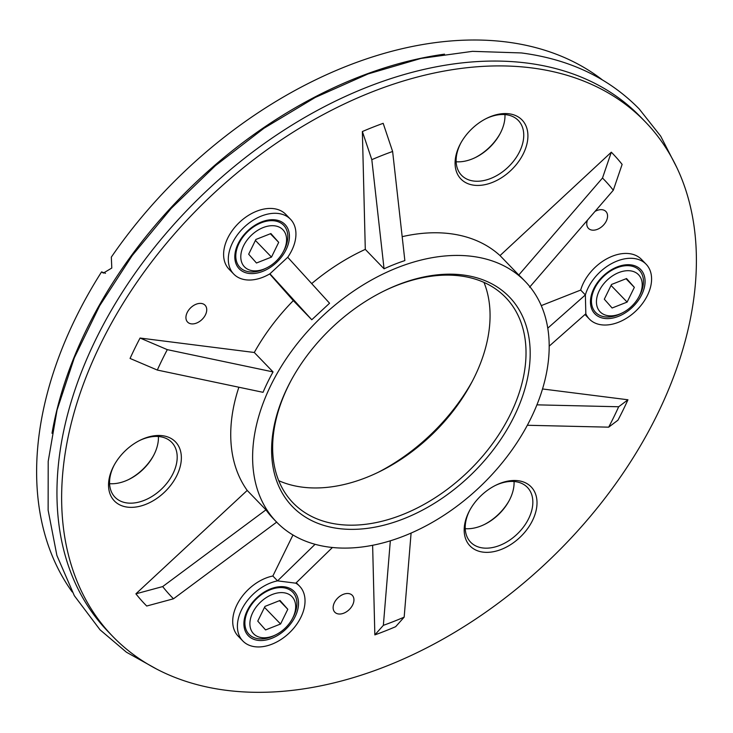 <?xml version="1.0" encoding="UTF-8"?>
<svg xmlns="http://www.w3.org/2000/svg" width="733" height="733" viewBox="0 0 733 733"><rect width="100%" height="100%" fill="white"/><g stroke="black" fill="none" stroke-linecap="round" stroke-linejoin="round"><path stroke-width="1.1" d="M475.167 157.641A42.487 28.514 136 0 0 500.199 133.461M128.614 479.556A42.487 28.514 136 0 0 153.646 455.376M484.266 524.562A42.487 28.514 136 0 0 509.298 500.382M378.191 472.318A159.941 107.339 136 0 0 472.189 381.508M602.334 79.86A370.275 248.478 136 0 0 111.324 257.127L111.801 268.04L103.362 273.079L101.557 271.897A370.275 248.478 136 0 0 75.655 318.003A370.275 248.478 136 0 0 72.219 591.952M101.557 271.897L105.488 273.308M205.46 314.805A12.14 8.145 -44 0 1 187.602 322.089A12.14 8.145 -44 0 1 190.672 307.796A12.14 8.145 -44 0 1 205.066 305.221A12.14 8.145 -44 0 1 205.46 314.805M352.665 604.917A12.14 8.145 -44 0 1 334.807 612.202A12.14 8.145 -44 0 1 337.876 597.908A12.14 8.145 -44 0 1 352.271 595.324A12.14 8.145 -44 0 1 352.665 604.917M595.013 211.425A12.14 8.145 -44 0 1 605.898 211.489A12.14 8.145 -44 0 1 606.292 221.073A12.14 8.145 -44 0 1 588.434 228.357A12.14 8.145 -44 0 1 587.426 220.212M287.721 257.274A39.454 26.48 136 0 0 290.497 219.249A39.454 26.48 136 0 0 243.722 227.615A39.454 26.48 136 0 0 233.745 274.069A39.454 26.48 136 0 0 269.936 273.794L287.721 257.274L329.566 303.233L311.782 319.753L293.31 300.622A172.997 116.089 136 0 0 254.287 352.491L273.052 371.915A172.997 116.089 136 0 0 267.728 382.076A172.997 116.089 136 0 0 263.046 392.32L157.311 370.055A300.466 201.63 136 0 1 167.307 349.65L273.052 371.915M270.853 385.311A172.997 116.089 136 0 0 276.478 521.96A172.997 116.089 136 0 0 481.554 485.264A172.997 116.089 136 0 0 525.323 281.573A172.997 116.089 136 0 0 270.853 385.311M238.876 387.235A172.997 116.089 136 0 0 247.204 490.432L265.96 509.847A172.997 116.089 136 0 0 273.345 518.726L276.478 521.96M525.323 281.573L522.198 278.338A172.997 116.089 136 0 0 518.772 275.012L500.016 255.588A172.997 116.089 136 0 0 402.179 236.667M365.291 249.376L362.368 131.537A324.746 217.93 136 0 1 383.176 123.327L392.622 151.474L404.854 260.591A172.997 116.089 136 0 0 384.055 268.8L365.291 249.376A172.997 116.089 136 0 0 311.69 283.598M100.668 343.896A370.275 248.478 136 0 0 112.708 636.372A370.275 248.478 136 0 0 551.647 557.822A370.275 248.478 136 0 0 645.315 121.852A370.275 248.478 136 0 0 100.668 343.896M523.435 153.545A42.487 28.514 -44 0 1 473.124 185.092A42.487 28.514 -44 0 1 460.571 143.485A42.487 28.514 -44 0 1 486.556 118.389A42.487 28.514 -44 0 1 521.493 119.424A42.487 28.514 -44 0 1 523.435 153.545M176.882 475.46A42.487 28.514 -44 0 1 127.45 507.135A42.487 28.514 -44 0 1 114.027 465.4A42.487 28.514 -44 0 1 140.003 440.304A42.487 28.514 -44 0 1 174.949 441.339A42.487 28.514 -44 0 1 176.882 475.46M532.534 520.457A42.487 28.514 -44 0 1 483.093 552.132A42.487 28.514 -44 0 1 469.67 510.406A42.487 28.514 -44 0 1 495.655 485.31A42.487 28.514 -44 0 1 530.591 486.336A42.487 28.514 -44 0 1 532.534 520.457M500.016 255.588L611.313 152.198L602.499 178.027L518.772 275.012M529.583 287.217L613.301 190.232L622.125 164.403A324.746 217.93 136 0 0 611.313 152.198M646.149 264.246A39.454 26.48 136 0 0 612.971 262.881A39.454 26.48 136 0 0 585.365 294.932L585.832 313.761A39.454 26.48 136 0 0 589.387 319.075A39.454 26.48 136 0 0 636.162 310.7A39.454 26.48 136 0 0 646.149 264.246L641.457 259.39A39.454 26.48 136 0 0 608.28 258.025A39.454 26.48 136 0 0 580.673 290.076L541.256 305.624M542.512 388.966L627.961 399.778L618.67 406.76L536.913 404.845M527.329 425.268L608.674 427.165L617.956 420.183A324.746 217.93 136 0 0 627.961 399.778M372.63 545.297L374.847 634.897A324.746 217.93 136 0 0 395.655 626.688L404.167 617.14L411.094 533.083M272.859 576.01A39.454 26.48 136 0 0 238.463 601.976A39.454 26.48 136 0 0 238.152 636.134L242.843 640.99A39.454 26.48 136 0 0 289.608 632.625A39.454 26.48 136 0 0 299.595 586.171A39.454 26.48 136 0 0 295.802 583.175L277.55 580.866L272.859 576.01L292.962 534.989M247.204 490.432L135.898 593.822A324.746 217.93 136 0 0 146.71 606.026L173.483 598.788L276.772 522.052M254.287 352.491L140.067 338.041A324.746 217.93 136 0 0 130.062 358.446L157.311 370.055M269.68 273.94L293.31 300.622M290.497 219.249L285.806 214.393A39.454 26.48 136 0 0 239.031 222.759A39.454 26.48 136 0 0 229.053 269.222L233.745 274.069M135.898 593.822L162.68 586.583L265.96 509.847M162.68 586.583A300.466 201.63 136 0 0 173.483 598.788M374.847 634.897L383.359 625.341L390.332 540.817M383.359 625.341A300.466 201.63 136 0 0 404.167 617.14M608.674 427.165A300.466 201.63 136 0 0 618.67 406.76M613.301 190.232A300.466 201.63 136 0 0 602.499 178.027M392.622 151.474A300.466 201.63 136 0 0 371.814 159.675L384.055 268.8M362.368 131.537L371.814 159.675M140.067 338.041L167.307 349.65M444.51 54.16A370.275 248.478 136 0 0 86.604 329.328A370.275 248.478 136 0 0 52.006 433.276M514.291 416.115A150.842 101.227 -44 0 1 335.668 528.117A150.842 101.227 -44 0 1 291.12 380.418A150.842 101.227 -44 0 1 383.359 291.322A150.842 101.227 -44 0 1 507.392 294.996A150.842 101.227 -44 0 1 514.291 416.115M645.315 121.852L640.633 117.005A370.275 248.478 136 0 0 95.986 339.04A370.275 248.478 136 0 0 108.017 631.516L112.708 636.372M483.982 282.407A147.8 99.184 -44 0 1 470.943 383.845A147.8 99.184 -44 0 1 380.564 471.154A147.8 99.184 -44 0 1 278.732 480.674M291.45 379.822A147.8 99.184 136 0 0 288.225 386.089A147.8 99.184 136 0 0 293.026 502.838A147.8 99.184 136 0 0 510.443 414.209A147.8 99.184 136 0 0 505.642 297.461A147.8 99.184 136 0 0 382.754 291.624M504.964 114.586A39.454 26.48 -44 0 1 499.888 134.047A39.454 26.48 -44 0 1 475.763 157.348A39.454 26.48 -44 0 1 456.146 161.755M460.91 142.88A39.454 26.48 136 0 0 460.278 144.126A39.454 26.48 136 0 0 461.561 175.297A39.454 26.48 136 0 0 519.596 151.63A39.454 26.48 136 0 0 518.313 120.469A39.454 26.48 136 0 0 485.942 118.7M514.062 481.508A39.454 26.48 -44 0 1 508.986 500.96A39.454 26.48 -44 0 1 484.852 524.269A39.454 26.48 -44 0 1 465.235 528.667M470 509.801A39.454 26.48 136 0 0 470.65 542.209A39.454 26.48 136 0 0 482.781 547.963A39.454 26.48 136 0 0 523.811 526.56A39.454 26.48 136 0 0 527.403 487.39A39.454 26.48 136 0 0 515.281 481.636A39.454 26.48 136 0 0 495.032 485.622M158.41 436.511A39.454 26.48 -44 0 1 153.334 455.963A39.454 26.48 -44 0 1 129.21 479.272A39.454 26.48 -44 0 1 109.593 483.67M114.357 464.795A39.454 26.48 136 0 0 115.008 497.212A39.454 26.48 136 0 0 127.139 502.966A39.454 26.48 136 0 0 168.159 481.554A39.454 26.48 136 0 0 171.76 442.384A39.454 26.48 136 0 0 159.629 436.63A39.454 26.48 136 0 0 139.389 440.615M242.843 640.99A39.454 26.48 136 0 1 243.154 606.832A39.454 26.48 136 0 1 277.55 580.866L315.071 544.307M332.416 547.505L295.802 583.175M247.259 610.552A31.867 21.385 -44 0 1 248.02 609.068A31.867 21.385 -44 0 1 267.508 590.248A31.867 21.385 -44 0 1 298.074 608.069A31.867 21.385 -44 0 1 258.089 640.367A31.867 21.385 -44 0 1 247.259 610.552M585.832 313.761L549.173 346.168M547.762 328.182L585.365 294.932L580.673 290.076M593.812 288.628A31.867 21.385 -44 0 1 594.573 287.153A31.867 21.385 -44 0 1 614.062 268.324A31.867 21.385 -44 0 1 644.628 286.145A31.867 21.385 -44 0 1 604.643 318.452A31.867 21.385 -44 0 1 593.812 288.628M311.782 319.753L269.936 273.794M238.17 243.631A31.867 21.385 -44 0 1 238.931 242.147A31.867 21.385 -44 0 1 258.419 223.327A31.867 21.385 -44 0 1 288.985 241.148A31.867 21.385 -44 0 1 249 273.446A31.867 21.385 -44 0 1 238.17 243.631M266.794 267.838L265.337 268.562A30.346 20.368 -44 0 1 239.984 267.426A30.346 20.368 -44 0 1 238.811 243.823A30.346 20.368 -44 0 1 261.223 222.795A30.346 20.368 -44 0 1 283.634 225.251A30.346 20.368 -44 0 1 287.812 236.081A30.346 20.368 -44 0 1 283.9 250.631L283.121 252.06A26.709 17.922 136 0 0 283.57 230.483A26.709 17.922 136 0 0 263.174 227.569A26.709 17.922 136 0 0 240.864 258.465A26.709 17.922 136 0 0 266.794 267.838A26.709 17.922 136 0 0 283.121 252.06M271.485 257.091L278.696 242.357L270.898 233.552L255.881 239.471L248.67 254.204L256.468 263.01L271.485 257.091L255.405 240.442M270.385 233.754L278.696 242.357M275.883 634.751L274.435 635.474A30.346 20.368 -44 0 1 249.073 634.338A30.346 20.368 -44 0 1 248.67 633.908A30.346 20.368 -44 0 1 257.393 598A30.346 20.368 -44 0 1 292.733 592.172A30.346 20.368 -44 0 1 292.989 617.553L292.22 618.982A26.709 17.922 136 0 0 287.748 593.776A26.709 17.922 136 0 0 257.998 604.762A26.709 17.922 136 0 0 253.215 633.367A26.709 17.922 136 0 0 275.883 634.751A26.709 17.922 136 0 0 292.22 618.982M279.997 600.464L264.979 606.393L257.759 621.117L265.566 629.931L280.574 624.003L287.794 609.279L279.997 600.464M279.484 600.666L287.794 609.279M264.503 607.364L280.574 624.003M622.436 312.835L620.988 313.559A30.346 20.368 -44 0 1 604.954 316.848A30.346 20.368 -44 0 1 595.627 312.423A30.346 20.368 -44 0 1 603.305 276.689A30.346 20.368 -44 0 1 639.286 270.248A30.346 20.368 -44 0 1 640.266 294.226A30.346 20.368 -44 0 1 639.543 295.637L638.764 297.057A26.709 17.922 136 0 0 639.405 295.82A26.709 17.922 136 0 0 625.854 270.798A26.709 17.922 136 0 0 596.506 300.218A26.709 17.922 136 0 0 622.436 312.835A26.709 17.922 136 0 0 638.764 297.057M604.313 299.201L612.119 308.007L627.127 302.088L634.347 287.354L626.55 278.549L611.533 284.468L604.313 299.201M626.037 278.751L634.347 287.354M611.056 285.449L627.127 302.088M299.595 586.171L296.269 582.726M589.387 319.075L584.98 314.512M157.228 669.394L126.442 652.214L100.045 629.821L74.345 595.718L56.89 555.458L48.131 510.241L48.204 461.341L57.037 410.068L74.335 357.768L99.624 305.817L132.187 255.597L171.146 208.447L215.465 165.621L263.926 128.284L315.254 97.443L368.048 73.941L420.925 58.429L472.492 51.347L521.383 52.941C569.44 59.199 608.72 77.881 639.213 108.979L660.68 136.136L676.788 167.491"/></g></svg>
